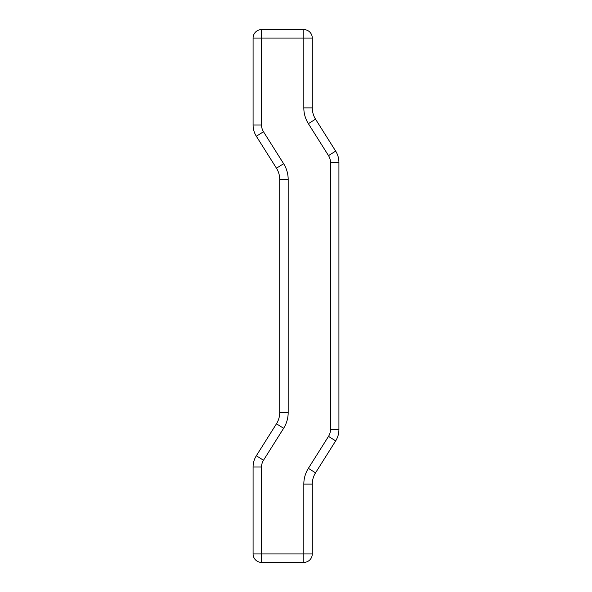 <?xml version="1.0" encoding="UTF-8"?>
<svg xmlns="http://www.w3.org/2000/svg" width="592" height="592" viewBox="0 0 592 592"><rect width="100%" height="100%" fill="white"/><g stroke="black" fill="none" stroke-linecap="round" stroke-linejoin="round"><path stroke-width="0.44" stroke-dasharray="2.96 2.22" d="M312.28 553.942L312.28 484.115L303.822 484.115L303.822 553.942L312.28 553.942A8.458 8.458 0 0 1 303.822 562.4A8.458 8.458 0 0 0 312.28 553.942M315.536 472.845A21.142 21.142 0 0 0 312.28 484.115A21.142 21.142 0 0 1 315.536 472.845L308.38 468.331A29.6 29.6 0 0 0 303.822 484.115M308.38 468.331L328.508 436.378L335.664 440.885A21.142 21.142 0 0 0 338.92 429.614L338.92 162.386A21.142 21.142 0 0 0 335.664 151.115L328.508 155.622L308.38 123.669L315.536 119.155A21.142 21.142 0 0 1 312.28 107.885A21.142 21.142 0 0 0 315.536 119.155M303.822 107.885L303.822 38.058L261.538 38.058L261.538 29.6A8.458 8.458 0 0 0 253.08 38.058A8.458 8.458 0 0 1 261.538 29.6L303.822 29.6L303.822 38.058L312.28 38.058L312.28 107.885L303.822 107.885A29.6 29.6 0 0 0 308.38 123.669M261.538 124.979L261.538 38.058L253.08 38.058L253.08 124.979A21.142 21.142 0 0 0 256.336 136.249L276.464 168.209L283.62 163.695L263.492 131.742L256.336 136.249A21.142 21.142 0 0 1 253.08 124.979L261.538 124.979A12.684 12.684 0 0 0 263.492 131.742M283.62 428.305A29.6 29.6 0 0 0 288.178 412.52L279.72 412.52A21.142 21.142 0 0 1 276.464 423.791L283.62 428.305L263.492 460.258L256.336 455.751L276.464 423.791A21.142 21.142 0 0 0 279.72 412.52L279.72 179.48A21.142 21.142 0 0 0 276.464 168.209A21.142 21.142 0 0 1 279.72 179.48L288.178 179.48A29.6 29.6 0 0 0 283.62 163.695M256.336 455.751A21.142 21.142 0 0 0 253.08 467.021L253.08 553.942L261.538 553.942L261.538 562.4L303.822 562.4L303.822 553.942L261.538 553.942L261.538 467.021L253.08 467.021A21.142 21.142 0 0 1 256.336 455.751M335.664 440.885A21.142 21.142 0 0 0 338.92 429.614L330.462 429.614A12.684 12.684 0 0 1 328.508 436.378M328.508 155.622A12.684 12.684 0 0 1 330.462 162.386L338.92 162.386A21.142 21.142 0 0 0 335.664 151.115M263.492 460.258A12.684 12.684 0 0 0 261.538 467.021M288.178 412.52L288.178 179.48M330.462 162.386L330.462 429.614"/><path stroke-width="0.89" d="M263.492 460.258A12.684 12.684 0 0 0 261.538 467.021L253.08 467.021A21.142 21.142 0 0 1 256.336 455.751L263.492 460.258L283.62 428.305L276.464 423.791A21.142 21.142 0 0 0 279.72 412.52A21.142 21.142 0 0 1 276.464 423.791L256.336 455.751A21.142 21.142 0 0 0 253.08 467.021L253.08 553.942A8.458 8.458 0 0 0 261.538 562.4L261.538 553.942L253.08 553.942A8.458 8.458 0 0 0 261.538 562.4L303.822 562.4A8.458 8.458 0 0 0 312.28 553.942L312.28 484.115A21.142 21.142 0 0 1 315.536 472.845L335.664 440.885A21.142 21.142 0 0 0 338.92 429.614L330.462 429.614A12.684 12.684 0 0 1 328.508 436.378L335.664 440.885A21.142 21.142 0 0 0 338.92 429.614L338.92 162.386A21.142 21.142 0 0 0 335.664 151.115L328.508 155.622L308.38 123.669L315.536 119.155L335.664 151.115L315.536 119.155A21.142 21.142 0 0 1 312.28 107.885A21.142 21.142 0 0 0 315.536 119.155M261.538 467.021L261.538 553.942L303.822 553.942L303.822 484.115A29.6 29.6 0 0 1 308.38 468.331L315.536 472.845L335.664 440.885M303.822 107.885L303.822 38.058L261.538 38.058L261.538 29.6L303.822 29.6A8.458 8.458 0 0 1 312.28 38.058A8.458 8.458 0 0 0 303.822 29.6A8.458 8.458 0 0 1 312.28 38.058A8.458 8.458 0 0 0 303.822 29.6L303.822 38.058L312.28 38.058L312.28 107.885L303.822 107.885A29.6 29.6 0 0 0 308.38 123.669M261.538 124.979L261.538 38.058L253.08 38.058A8.458 8.458 0 0 1 261.538 29.6A8.458 8.458 0 0 0 253.08 38.058L253.08 124.979A21.142 21.142 0 0 0 256.336 136.249L276.464 168.209A21.142 21.142 0 0 1 279.72 179.48A21.142 21.142 0 0 0 276.464 168.209L283.62 163.695L263.492 131.742L256.336 136.249A21.142 21.142 0 0 1 253.08 124.979L261.538 124.979A12.684 12.684 0 0 0 263.492 131.742M283.62 428.305A29.6 29.6 0 0 0 288.178 412.52L279.72 412.52L279.72 179.48L288.178 179.48A29.6 29.6 0 0 0 283.62 163.695M303.822 562.4A8.458 8.458 0 0 0 312.28 553.942L303.822 553.942L303.822 562.4M303.822 484.115L312.28 484.115A21.142 21.142 0 0 1 315.536 472.845M308.38 468.331L328.508 436.378M328.508 155.622A12.684 12.684 0 0 1 330.462 162.386L338.92 162.386A21.142 21.142 0 0 0 335.664 151.115M253.08 553.942A8.458 8.458 0 0 0 261.538 562.4A8.458 8.458 0 0 1 253.08 553.942M330.462 162.386L330.462 429.614M288.178 412.52L288.178 179.48"/></g></svg>
